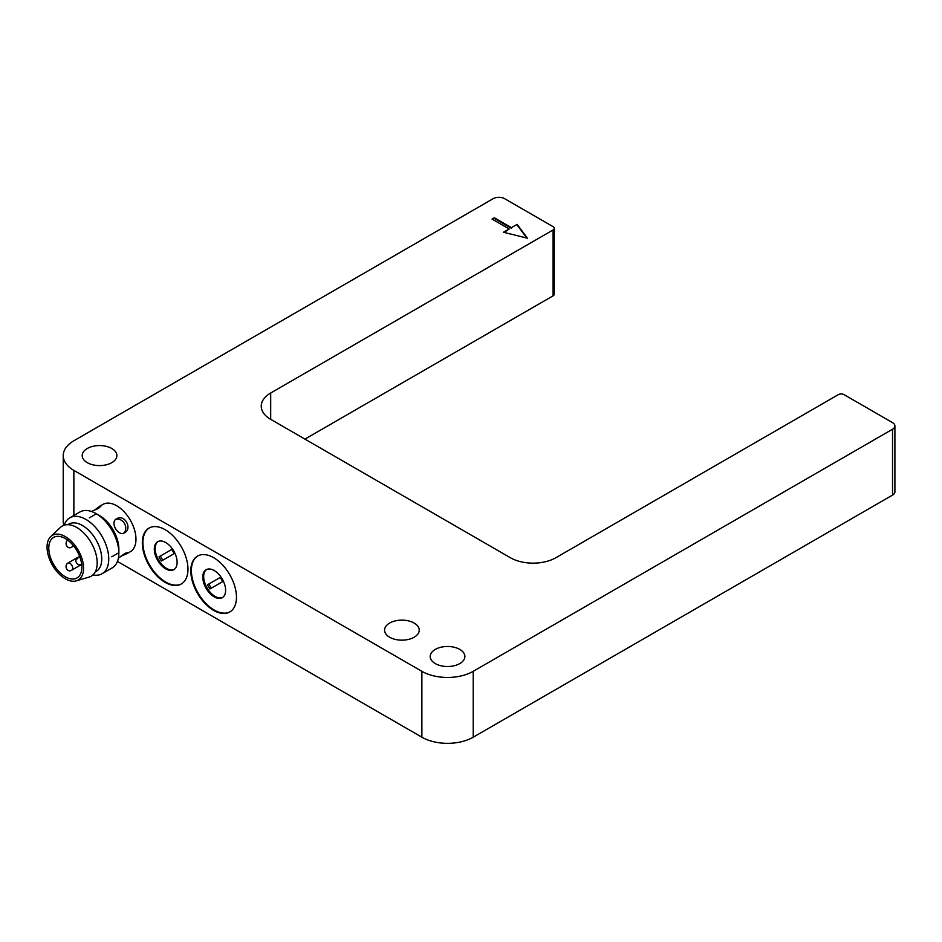 <?xml version="1.0" encoding="UTF-8"?>
<svg xmlns="http://www.w3.org/2000/svg" width="942" height="942" viewBox="0 0 942 942"><rect width="100%" height="100%" fill="white"/><g stroke="black" fill="none" stroke-linecap="round" stroke-linejoin="round"><path stroke-width="1.41" d="M304.925 439.113L553.095 295.835A4.039 2.331 0 0 0 554.273 294.187L554.273 228.305A4.039 2.331 0 0 0 553.095 226.657L504.594 198.668A8.066 4.663 180 0 0 493.184 198.668L73.865 440.762A36.302 20.96 180 0 0 63.232 455.575A36.302 20.96 180 0 0 73.865 470.399L421.875 671.316L421.875 737.197A36.302 20.96 0 0 0 473.225 737.197L892.533 495.103A8.066 4.663 0 0 0 894.9 491.806L894.9 425.937A8.066 4.663 0 0 0 892.533 422.64L844.044 394.639A4.039 2.331 0 0 0 838.345 394.639L555.945 557.688A32.275 18.628 180 0 1 510.305 557.688L270.695 419.343A32.275 18.628 180 0 1 261.24 406.167A32.275 18.628 180 0 1 270.695 393.002L553.095 229.954A4.039 2.331 0 0 0 554.273 228.305M117.444 561.432L421.875 737.197M63.232 455.575L63.232 521.456A36.302 20.96 0 0 0 63.844 525.283M473.225 737.197L473.225 671.316L892.533 429.234A8.066 4.663 0 0 0 894.9 425.937M473.225 671.316A36.302 20.96 180 0 1 421.875 671.316M118.386 558.194L125.168 553.284L127.982 552.589L126.899 553.684L130.314 551.706A27.318 15.779 -120 0 0 130.314 520.149A27.318 15.779 -120 0 0 102.996 504.382L99.569 506.36L101.053 505.96L98.51 508.374L91.409 511.471M165.144 529.687A32.275 18.628 -120 0 0 149.013 528.085A32.275 18.628 -120 0 0 149.013 565.353A32.275 18.628 -120 0 0 181.288 583.981A32.275 18.628 -120 0 0 186.233 558.123A32.275 18.628 -120 0 0 165.144 529.687M213.646 557.688A32.275 18.628 -120 0 0 197.502 556.086A32.275 18.628 -120 0 0 197.502 593.354A32.275 18.628 -120 0 0 229.777 611.982A32.275 18.628 -120 0 0 234.723 586.124A32.275 18.628 -120 0 0 213.646 557.688M389.647 637.228A17.345 10.021 180 0 1 384.56 630.151A17.345 10.021 180 0 1 401.904 620.13A17.345 10.021 180 0 1 419.249 630.151A17.345 10.021 180 0 1 408.545 639.394A17.345 10.021 180 0 1 389.647 637.228M435.286 663.58A17.345 10.021 180 0 1 430.2 656.492A17.345 10.021 180 0 1 447.544 646.483A17.345 10.021 180 0 1 464.889 656.492A17.345 10.021 180 0 1 454.185 665.747A17.345 10.021 180 0 1 435.286 663.58M87.276 462.663A17.345 10.021 180 0 1 82.201 455.575A17.345 10.021 180 0 1 99.546 445.566A17.345 10.021 180 0 1 116.89 455.575A17.345 10.021 180 0 1 106.175 464.83A17.345 10.021 180 0 1 87.276 462.663M494.326 217.767L511.447 227.646L517.146 224.361L527.414 238.196L503.452 232.262L509.163 228.965L492.042 219.086L494.326 217.767L492.619 219.415M64.209 525.165A32.275 18.628 60 0 1 69.79 517.829L79.905 511.989A32.275 18.628 60 0 1 96.049 513.59L99.546 515.615A27.318 15.779 60 0 1 118.857 549.08L118.857 553.119A32.275 18.628 60 0 1 112.18 567.896L102.066 573.737A32.275 18.628 60 0 1 92.928 574.903M117.138 518.489C125.133 514.403 132.457 528.827 124.615 532.76C118.186 537.07 109.602 522.209 116.549 518.783L117.138 518.489M126.899 553.684L120.788 556.275M94.271 510.352L99.569 506.36M149.307 527.932A32.275 18.628 -120 0 0 149.59 565.023A32.275 18.628 -120 0 0 181.57 583.816M197.796 555.921A32.275 18.628 -120 0 0 198.079 593.024A32.275 18.628 -120 0 0 230.06 611.817M517.146 224.361L511.447 227.646M511.447 228.305L494.326 218.426M504.253 232.462L509.163 228.965M526.813 238.043L517.146 225.02M123.661 533.196A8.066 6.582 60 0 0 124.474 523.528A8.066 6.582 60 0 0 115.701 519.395M118.551 552.907L111.78 556.816M96.06 513.967L89.302 517.876L96.06 513.967M96.049 513.59A32.275 18.628 60 0 1 118.857 553.119M165.721 542.533A16.132 9.314 60 0 1 176.26 556.757A16.132 9.314 60 0 1 173.787 569.686A16.132 9.314 60 0 1 157.655 560.372A16.132 9.314 60 0 1 157.655 541.732A16.132 9.314 60 0 1 165.721 542.533M214.211 570.534A16.132 9.314 60 0 1 224.749 584.746A16.132 9.314 60 0 1 222.277 597.675A16.132 9.314 60 0 1 206.145 588.361A16.132 9.314 60 0 1 206.145 569.733A16.132 9.314 60 0 1 214.211 570.534M69.79 517.829A32.275 18.628 60 0 1 85.922 519.431A32.275 18.628 60 0 1 107.011 547.867A32.275 18.628 60 0 1 102.066 573.737M158.091 541.509A16.132 9.314 -120 0 0 158.503 559.878A16.132 9.314 -120 0 0 174.199 569.415M206.581 569.51A16.132 9.314 -120 0 0 207.005 587.867A16.132 9.314 -120 0 0 222.701 597.416M67.848 524.67L68.766 524.141A27.318 15.779 60 0 1 82.425 525.495A27.318 15.779 60 0 1 100.276 549.575A27.318 15.779 60 0 1 96.084 571.464L95.177 571.994M161.447 560.973A12.905 7.454 60 0 1 159.021 556.781L171.703 549.457A12.905 7.454 60 0 1 174.129 553.649L161.447 560.973M209.936 588.974A12.905 7.454 60 0 1 207.523 584.77L220.204 577.458A12.905 7.454 60 0 1 222.618 581.65L209.936 588.974M171.703 549.457L159.021 556.781M160.458 555.957A12.905 7.454 -120 0 0 162.872 560.149M220.204 577.458L207.523 584.77M208.947 583.958A12.905 7.454 -120 0 0 211.361 588.149M76.326 580.861L89.078 577.081A28.955 16.72 -120 0 0 96.131 554.779A28.955 16.72 -120 0 0 76.726 527.461A28.955 16.72 -120 0 0 60.394 527.414L50.75 536.563A25.823 14.907 60 0 1 65.316 536.61A25.823 14.907 60 0 1 82.625 560.973A25.823 14.907 60 0 1 76.326 580.861A25.823 14.907 60 0 1 52.399 565.141A25.823 14.907 60 0 1 50.75 536.563M65.316 576.787A23.397 13.506 -120 0 0 77.009 577.952A23.397 13.506 -120 0 0 77.009 550.929A23.397 13.506 -120 0 0 53.612 537.423A23.397 13.506 -120 0 0 50.032 556.169A23.397 13.506 -120 0 0 65.316 576.787M553.095 229.954L553.095 295.835M270.695 419.343L270.695 393.002M892.533 429.234L892.533 495.103M73.865 515.474L73.865 470.399M80.105 557.676A4.039 2.331 60 0 0 79.858 557.523A4.039 2.331 60 0 0 77.845 557.323L67.859 563.081A4.039 2.331 60 0 1 69.873 563.281A4.039 2.331 60 0 1 72.51 566.837A4.039 2.331 60 0 1 71.898 570.075L81.683 564.411M72.722 544.876A4.039 2.331 60 0 1 71.898 547.019L73.653 545.995M81.872 564.305C79.281 565.518 77.291 564.611 75.902 561.609L75.902 560.031L79.599 556.31M67.859 563.081C63.762 565.895 67.377 573.231 71.898 570.075M67.859 540.025C63.762 542.839 67.377 550.175 71.898 547.019"/></g></svg>
